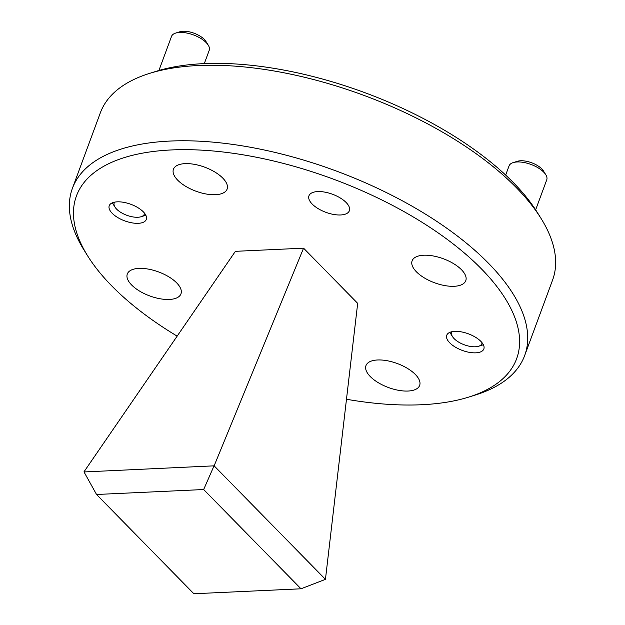 <?xml version="1.0" encoding="UTF-8"?>
<svg xmlns="http://www.w3.org/2000/svg" width="625" height="625" viewBox="0 0 625 625"><rect width="100%" height="100%" fill="white"/><g stroke="black" fill="none" stroke-linecap="round" stroke-linejoin="round"><path stroke-width="0.94" d="M340.625 214.969A21.539 9.625 -159.7 0 0 349.359 210.742A21.539 9.625 -159.7 0 0 340.211 197.93A21.539 9.625 -159.7 0 0 317.695 191.578A21.539 9.625 -159.7 0 0 308.961 195.797A21.539 9.625 -159.7 0 0 318.109 208.609A21.539 9.625 -159.7 0 0 340.625 214.969M138.297 223.312A19.766 8.836 -159.7 0 0 146.312 219.438A19.766 8.836 -159.7 0 0 137.914 207.68A19.766 8.836 -159.7 0 0 117.25 201.844A19.766 8.836 -159.7 0 0 109.234 205.719A19.766 8.836 -159.7 0 0 117.633 217.484A19.766 8.836 -159.7 0 0 138.297 223.312M475.828 352.836A19.766 8.836 -159.7 0 0 483.844 348.961A19.766 8.836 -159.7 0 0 475.445 337.203A19.766 8.836 -159.7 0 0 454.773 331.367A19.766 8.836 -159.7 0 0 446.758 335.242A19.766 8.836 -159.7 0 0 455.156 347.008A19.766 8.836 -159.7 0 0 475.828 352.836M346.477 399.258A234.656 104.883 -159.7 0 0 421.469 404.742A234.656 104.883 -159.7 0 0 469 397.008A234.656 104.883 -159.7 0 0 461.406 250.523A234.656 104.883 -159.7 0 0 171.602 149.938A234.656 104.883 -159.7 0 0 87.711 255.969A234.656 104.883 -159.7 0 0 177.156 336.141M87.711 255.969L83.984 249.992A241.086 107.758 20.3 0 1 72.422 188.305A241.086 107.758 20.3 0 1 170.18 141.055A241.086 107.758 20.3 0 1 422.227 212.164A241.086 107.758 20.3 0 1 524.648 355.586A241.086 107.758 20.3 0 1 475.719 394.898L469 397.008M149.281 73.484L156 71.367A234.656 104.883 20.3 0 1 203.531 63.641A234.656 104.883 20.3 0 1 537.289 212.414L541.016 218.391A241.086 107.758 -159.7 0 0 198.109 65.539A241.086 107.758 -159.7 0 0 149.281 73.484A241.086 107.758 -159.7 0 0 100.352 112.789L72.422 188.305M169.367 299.453A28.609 12.789 -159.7 0 0 180.969 293.852A28.609 12.789 -159.7 0 0 168.812 276.828A28.609 12.789 -159.7 0 0 138.906 268.391A28.609 12.789 -159.7 0 0 127.305 274A28.609 12.789 -159.7 0 0 139.461 291.016A28.609 12.789 -159.7 0 0 169.367 299.453M408.039 391.039A28.609 12.789 -159.7 0 0 419.641 385.438A28.609 12.789 -159.7 0 0 407.484 368.414A28.609 12.789 -159.7 0 0 377.57 359.977A28.609 12.789 -159.7 0 0 365.977 365.586A28.609 12.789 -159.7 0 0 378.125 382.602A28.609 12.789 -159.7 0 0 408.039 391.039M454.172 286.289A28.609 12.789 -159.7 0 0 465.773 280.688A28.609 12.789 -159.7 0 0 453.617 263.664A28.609 12.789 -159.7 0 0 423.703 255.227A28.609 12.789 -159.7 0 0 412.109 260.836A28.609 12.789 -159.7 0 0 424.258 277.852A28.609 12.789 -159.7 0 0 454.172 286.289M215.5 194.703A28.609 12.789 -159.7 0 0 227.102 189.102A28.609 12.789 -159.7 0 0 214.953 172.078A28.609 12.789 -159.7 0 0 185.039 163.641A28.609 12.789 -159.7 0 0 173.438 169.25A28.609 12.789 -159.7 0 0 185.594 186.266A28.609 12.789 -159.7 0 0 215.5 194.703M96.539 494.484L83.961 471.852L235.391 251.328L303.57 248.172L357.68 303.359L325.445 579.352L301 588.797L203.664 489.531L96.539 494.484L193.875 593.75L301 588.797M524.648 355.586L552.578 280.078A241.086 107.758 -159.7 0 0 541.016 218.391M83.992 471.953L214.133 465.836L303.57 248.172M214.133 465.836L325.445 579.352M213.992 465.945L203.664 489.531M175.609 33.102L179.812 31.781A16.07 7.187 20.3 0 1 183.062 31.25A16.07 7.187 20.3 0 1 205.93 41.438L208.258 45.18A20.094 8.977 -159.7 0 0 179.68 32.438A20.094 8.977 -159.7 0 0 175.609 33.102A20.094 8.977 -159.7 0 0 171.531 36.375L158.914 70.492M114.633 202.148A16.07 7.187 -159.7 0 0 114.969 207.07A16.07 7.187 -159.7 0 0 137.828 217.258A16.07 7.187 -159.7 0 0 141.086 216.734A16.07 7.187 -159.7 0 0 144.539 213.211M204.305 63.602L209.219 50.32A20.094 8.977 -159.7 0 0 208.258 45.18M513.133 162.625L517.336 161.305A16.07 7.187 20.3 0 1 520.594 160.773A16.07 7.187 20.3 0 1 543.453 170.961L545.781 174.703A20.094 8.977 -159.7 0 0 517.203 161.961A20.094 8.977 -159.7 0 0 513.133 162.625A20.094 8.977 -159.7 0 0 509.062 165.898L505.664 175.078M452.164 331.672A16.07 7.187 -159.7 0 0 452.492 336.594A16.07 7.187 -159.7 0 0 475.352 346.781A16.07 7.187 -159.7 0 0 478.609 346.258A16.07 7.187 -159.7 0 0 482.062 342.734M535.648 209.844L546.742 179.844A20.094 8.977 -159.7 0 0 545.781 174.703M114.969 207.07L112.641 203.336M141.086 216.734L145.281 215.406M452.492 336.594L450.164 332.859M478.609 346.258L482.812 344.93"/></g></svg>
